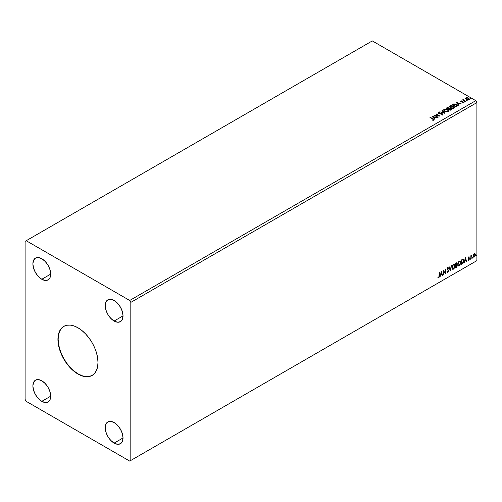 <?xml version="1.0" encoding="UTF-8"?>
<svg xmlns="http://www.w3.org/2000/svg" width="502" height="502" viewBox="0 0 502 502"><rect width="100%" height="100%" fill="white"/><g stroke="black" fill="none" stroke-linecap="round" stroke-linejoin="round"><path stroke-width="0.75" d="M63.905 326.306A28.325 16.353 -120 0 0 59.707 349.047A28.325 16.353 -120 0 0 78.18 373.908L77.961 374.034A28.325 16.353 60 0 1 59.456 349.072A28.325 16.353 60 0 1 63.792 326.375A28.325 16.353 60 0 1 77.961 327.775L81.864 330.473L85.622 333.962L89.086 338.097L92.123 342.728L94.614 347.673L96.466 352.737L97.601 357.738L97.99 362.469L97.601 366.761L96.466 370.438L94.614 373.369L92.123 375.44L89.086 376.563L85.622 376.701L81.864 375.847L77.961 374.034L74.051 371.336L70.293 367.847L66.829 363.712L61.3 354.142L59.456 349.072L58.314 344.077L57.931 339.339L58.314 335.047L59.456 331.37L61.3 328.44L63.792 326.375L66.829 325.246L70.293 325.108L74.051 325.961L77.961 327.775A28.325 16.353 60 0 1 96.466 352.737A28.325 16.353 60 0 1 92.123 375.44A28.325 16.353 60 0 1 77.961 374.034L78.18 373.908A28.325 16.353 -120 0 0 92.236 375.37M114.123 321.029A12.588 7.266 60 0 1 105.897 309.935A12.588 7.266 60 0 1 107.83 299.845A12.588 7.266 60 0 1 114.123 300.472L117.531 303.221L120.417 307.117L122.35 311.566L123.028 315.89L114.123 321.029L110.716 318.281L107.83 314.384L105.897 309.935L105.219 305.611L105.897 302.066L107.83 299.845L110.716 299.286L114.123 300.472A12.588 7.266 60 0 1 122.35 311.566A12.588 7.266 60 0 1 120.417 321.65L117.531 322.215L114.123 321.029L123.028 315.89L122.35 319.429L120.417 321.65A12.588 7.266 60 0 1 114.123 321.029M41.791 401.343A12.588 7.266 60 0 1 33.565 390.249A12.588 7.266 60 0 1 35.498 380.158A12.588 7.266 60 0 1 41.791 380.78L45.199 383.528L48.085 387.425L50.018 391.874L50.696 396.197L41.791 401.343L38.384 398.588L35.498 394.697L33.565 390.249L32.887 385.919L33.565 382.38L35.498 380.158L38.384 379.594L41.791 380.78A12.588 7.266 60 0 1 50.018 391.874A12.588 7.266 60 0 1 48.085 401.964L45.199 402.522L41.791 401.343L50.696 396.197L50.018 399.743L48.085 401.964A12.588 7.266 60 0 1 41.791 401.343M114.123 443.103A12.588 7.266 60 0 1 105.897 432.009A12.588 7.266 60 0 1 107.83 421.918A12.588 7.266 60 0 1 114.123 422.54L117.531 425.288L120.417 429.185L122.35 433.634L123.028 437.964L114.123 443.103L110.716 440.354L107.83 436.458L105.897 432.009L105.219 427.679L105.897 424.14L107.83 421.918L110.716 421.354L114.123 422.54A12.588 7.266 60 0 1 122.35 433.634A12.588 7.266 60 0 1 120.417 443.724L117.531 444.283L114.123 443.103L123.028 437.964L122.35 441.503L120.417 443.724A12.588 7.266 60 0 1 114.123 443.103M41.791 279.269A12.588 7.266 60 0 1 33.565 268.175A12.588 7.266 60 0 1 35.498 258.084A12.588 7.266 60 0 1 41.791 258.706L45.199 261.46L48.085 265.351L50.018 269.806L50.696 274.13L41.791 279.269L38.384 276.52L35.498 272.624L33.565 268.175L32.887 263.851L33.565 260.306L35.498 258.084L38.384 257.526L41.791 258.706A12.588 7.266 60 0 1 50.018 269.806A12.588 7.266 60 0 1 48.085 279.89L45.199 280.455L41.791 279.269L50.696 274.13L50.018 277.669L48.085 279.89A12.588 7.266 60 0 1 41.791 279.269M438.252 112.937L439.89 112.655L438.478 112.448L438.252 112.931L438.692 113.377L442.074 113.948L442.18 114.575L440.825 114.839L442.268 114.939L442.833 114.412L441.911 113.565L438.974 113.195L438.792 112.737L439.89 112.398L438.792 112.335L438.233 112.812M25.1 241.362L25.1 399.41L26.211 401.343L129.704 461.087L475.789 261.278L129.704 461.087L130.815 460.447L130.815 302.399L476.9 102.59L476.9 260.638L130.815 460.447L476.9 260.638L475.789 261.278L476.9 260.638L476.9 102.59L130.815 302.399L129.704 300.472L26.211 240.722L372.296 40.913L475.789 100.657L129.704 300.472L475.789 100.657L476.9 102.59L475.789 100.657L372.296 40.913L25.1 241.362L25.1 399.41L26.211 401.343L129.704 461.087L130.815 460.447L130.815 302.399L129.704 300.472L26.211 240.722L25.1 241.362M441.296 271.557L440.047 276.771L440.775 274.914L441.867 274.28L442.268 275.491L442.595 275.303L441.346 271.526L440.047 276.771L440.775 274.914L441.867 274.28L442.268 275.491L442.595 275.303L441.296 271.557M447.615 267.535L448.587 267.993L447.834 267.666L447.15 268.928L448.33 271.042L447.853 271.921L447.182 271.557L446.937 271.927L447.37 272.467L447.909 272.348L448.637 270.823L447.451 269.078L447.746 268.193L448.355 268.407L448.587 267.993L447.834 267.666L447.138 269.116L448.336 270.879L447.79 271.958L447.182 271.557L446.937 271.927L447.815 272.404L447.207 272.36M451.932 267.685L452.773 269.317L454.097 268.545L454.912 266.349L454.354 264.391L453.068 264.711L452.02 266.832L452.547 269.235L453.438 269.16L454.931 265.934L454.316 264.366L453.413 264.447L451.932 267.685M457.724 264.341L458.564 265.972L459.888 265.2L460.704 263.004L460.146 261.046L458.859 261.366L457.811 263.487L458.345 265.891L459.23 265.815L460.723 262.59L460.108 261.021L459.204 261.103L457.724 264.341M465.367 257.658L464.118 262.879L464.846 261.015L465.938 260.387L466.339 261.598L466.665 261.41L465.367 257.658L464.118 262.879L464.846 261.015L465.938 260.387L466.339 261.598L466.665 261.41L465.367 257.658M469.91 259.22L470.267 259.352L470.349 258.718L469.922 259.082L470.161 259.446L470.412 258.932L470.161 258.699L470.161 259.446M472.206 257.89L472.564 258.022L472.646 257.388L472.219 257.752L472.457 258.122L472.708 257.601L472.457 257.369L472.457 258.122M475.952 255.731L476.31 255.863L476.392 255.229L475.965 255.593L476.203 255.957L476.448 255.443L476.203 255.211L475.952 255.731L476.203 255.957M474.785 253.579L475.061 253.755L474.252 253.679L473.317 255.035L473.217 256.572L473.769 257.206L474.735 256.647L475.338 254.458L474.497 253.579L473.449 254.69L473.154 256.026L473.599 257.143L474.252 257.08L475.35 254.759L474.905 253.623M471.158 256.014L471.158 255.524L470.857 255.7L470.857 258.988L471.252 256.302L471.905 255.148L471.158 256.014L471.158 255.524L470.857 255.7L470.857 258.988L471.158 258.812L471.202 256.553L471.905 255.148L471.158 256.014M469.182 257.357L469.357 256.974L468.874 256.798L468.24 257.714L468.31 258.486L469.063 259.151L468.774 259.829L468.284 259.779L468.372 260.35L469.351 259.132L468.51 257.846L469.357 256.974L468.78 256.842L468.209 258.034L469.063 259.151L468.109 260.187L468.73 260.274L469.357 258.957L468.586 258.103L468.799 257.231L469.182 257.357L468.799 257.231M462.223 263.97L463.126 263.142L463.679 261.529L463.534 259.804L462.957 259.289L461.319 259.998L461.319 264.491L462.223 263.97L461.319 264.234L462.223 263.97L463.716 260.914L462.838 259.283L461.319 259.998L461.319 264.491L462.223 263.97M455.527 267.836L456.694 267.064L457.171 266.073L457.134 265.081L456.613 264.786L456.977 263.619L456.619 262.86L455.527 263.343L455.527 267.836L456.305 267.39L457.228 265.583L456.613 264.786L456.707 262.897L455.527 263.343L455.527 267.836M450.288 270.867L451.587 265.614L450.313 269.762L449.365 266.901L449.039 267.089L450.288 270.867L451.587 265.614L450.313 269.762L449.365 266.901L449.039 267.089L450.288 270.867M443.492 274.782L443.492 271.438L445.443 273.659L445.443 269.166L445.142 272.693L443.197 270.459L443.197 274.958L443.492 271.438L445.443 273.659L445.443 269.166L445.142 272.693L443.197 270.459L443.492 274.782M439.551 275.604L439.551 272.567L439.219 276.445L438.102 277.493L438.949 277.518L439.47 276.646L439.25 272.737L439.25 275.73L438.836 277.129L438.252 277.06L438.102 277.493L438.836 277.587L439.551 275.604M466.565 100.525L467.218 100.4L466.49 100.193M464.268 101.85L464.921 101.724L464.193 101.523M456.105 102.383L458.753 105.357L459.079 105.169L458.232 104.215L459.324 103.581L461.3 103.883L456.105 102.383L458.753 105.357L459.079 105.169L458.232 104.215L459.324 103.581L461.3 103.883L456.105 102.383M450.432 107.93L453.105 108.501L454.128 108.125L454.454 107.453L453.036 105.997L450.708 105.608L449.365 106.549L450.432 107.93L453.965 108.237L454.461 107.516L453.406 106.192L449.848 105.884L449.365 106.606L450.432 107.93M432.04 116.282L434.682 119.25L435.008 119.062L434.161 118.108L435.259 117.481L437.229 117.782L432.09 116.251L434.682 119.25L435.008 119.062L434.161 118.108L435.259 117.481L437.229 117.782L432.04 116.282M444.64 111.275L447.313 111.846L448.336 111.469L448.662 110.798L447.244 109.342L444.916 108.953L443.573 109.894L444.64 111.275L448.173 111.582L448.669 110.86L447.615 109.536L444.05 109.229L443.567 109.951L444.64 111.275M470.311 98.367L470.964 98.235L470.236 98.034M449.146 108.539L448.681 107.786L446.272 108.062L450.162 110.314L451.248 109.587L450.758 108.696L449.146 108.476L447.759 107.503L446.272 108.062L450.162 110.314L451.304 109.386M444.923 113.339L442.325 110.34L441.998 110.528L444.006 112.781L439.777 111.814L444.973 113.314L442.325 110.34L441.998 110.528L444.006 112.781L439.777 111.814L444.923 113.339M433.571 120.009L432.919 118.811L430.289 117.292L433.251 119.432L432.385 120.173L433.571 120.009L433.709 119.35L430.289 117.292L429.988 117.462L432.58 118.961L433.17 119.777L432.385 120.173L433.841 119.909M438.133 117.261L435.234 115.585L440.078 116.138L436.182 113.891L438.786 115.736L433.935 115.184L437.832 117.437L438.133 117.261L435.234 115.585L440.078 116.138L436.182 113.891L438.786 115.736L433.935 115.184L438.133 117.261M452.653 104.378L452.064 104.723L455.954 106.97L457.473 105.853L457.065 104.924L455.207 103.983L453.613 103.952L452.064 104.723L455.954 106.97L457.498 105.696L456.456 104.491L453.72 103.927L452.653 104.378M460.347 101.41L460.522 100.99L460.698 101.749L462.687 101.944L460.98 101.824L461.313 101.674L460.98 101.824L460.892 101.178L461.507 100.889L460.459 101.027L460.472 101.58L462.863 102.025L463.145 102.427L462.411 102.854L463.195 102.816L463.635 102.389L463.221 101.881L460.98 101.567L460.836 101.222L461.507 100.889L460.522 101.247L461.507 101.147M463.741 99.239L463.365 99.892L462.649 99.823L465.793 101.291L463.829 100.08L463.741 99.239L463.365 99.892L462.649 99.823L465.492 101.46L465.793 101.291L463.904 100.149L463.741 99.239M465.655 98.568L467.268 99.666L468.655 99.66L469.288 99.176L468.812 98.204L467.456 97.658L465.994 97.827L465.655 98.568L466.377 99.321L468.937 99.534L469.32 99.001L468.573 98.053L467.268 97.633L465.994 97.827L465.624 98.624M470.311 98.618L470.813 98.078L470.889 98.662M470.889 98.405L470.813 98.078M470.907 98.405L470.211 98.304M449.146 108.476L450.758 108.953L449.158 108.376M450.94 109.863L450.758 108.696L451.279 109.511M451.285 109.524L450.413 108.796L449.146 108.733M450.457 108.865L450.062 109.913L448.619 109.072L450.062 110.164L448.619 109.072L450.457 108.865L450.765 109.674L450.062 110.164L448.619 109.072L450.457 108.865L450.407 109.969L450.457 109.122L450.407 109.969L450.062 109.913L450.407 109.969M448.725 108.62L448.217 109.097L446.968 108.125L448.393 107.961L448.368 109.009M448.393 107.961L448.217 108.846L446.968 108.125L448.217 109.097L446.968 108.125L448.273 107.905L448.725 108.363L448.368 108.752M443.58 110.089L444.05 109.229L447.615 109.536L448.656 110.986M448.662 111.055L447.947 110.007L446.385 109.304L444.452 109.31L443.573 110.151M448.117 110.754L447.759 111.613L446.291 111.808L444.672 111.187L444.082 110.252M448.167 111.049L447.759 111.613L444.935 111.356L444.094 110.176M444.465 109.455L447.313 109.706L448.167 110.747L447.759 111.356L444.935 111.099L444.082 110.038L445.481 109.223L447.451 109.794L448.135 110.955L447.075 111.563L445.23 111.256L444.138 110.314L444.465 109.455M440.072 111.902L444.006 113.038L440.072 111.902M442.149 110.697L442.325 110.34L444.709 113.276L442.149 110.697M442.551 114.826L442.318 113.741L439.118 113.521L439.658 113.377L438.974 113.452L438.873 112.68L439.89 112.398L438.478 112.448L438.692 113.377L442.011 113.91L442.13 114.864L440.825 114.839L442.551 114.826L442.833 114.418M442.011 113.91L442.13 114.607M442.13 114.864L442.011 114.167L442.13 114.864L442.331 114.6M438.478 112.448L438.233 113.057M438.974 113.195L438.873 112.68M442.808 114.519L442.318 113.998L442.551 115.084M433.835 119.852L432.919 119.068L433.571 120.267M433.301 119.809L432.241 120.166L433.257 119.702M432.297 116.571L436.935 117.951L432.297 116.571M434.161 118.365L434.857 119.15L434.161 118.365M433 117.066L433.891 118.064L434.732 117.581L433.891 118.064L433 116.809L434.732 117.324L433.891 117.807L433 117.066M434.406 115.454L438.786 115.993L434.406 115.454M436.106 114.192L439.614 116.125L436.106 114.192M435.234 115.843L437.907 117.393L435.234 115.843M454.454 107.71L453.739 106.662L452.176 105.96L450.244 105.966L449.378 106.725L449.848 105.884L453.406 106.192L454.448 107.641M453.908 107.409L453.557 108.269L452.082 108.463L450.463 107.842L449.874 106.907M453.959 107.704L453.557 108.269L450.727 108.012L449.886 106.832M450.256 106.11L453.105 106.361L453.959 107.403L453.557 108.012L450.727 107.754L449.874 106.694L451.273 105.878L453.243 106.449L453.927 107.61L452.867 108.219L451.022 107.911L449.93 106.97L450.256 106.11M452.283 104.849L453.72 103.927L456.456 104.491L457.485 105.828L456.619 104.849L454.85 104.171L452.283 104.849M456.964 105.834L455.854 106.826L452.76 104.78L453.927 104.228L456.155 104.661L456.964 105.847L455.854 106.826L456.18 106.38L452.76 104.78L453.858 104.247L456.042 104.598L456.883 105.859M456.362 102.678L461.005 104.052L456.362 102.678M458.232 104.472L458.928 105.257L458.232 104.472M457.071 103.174L457.962 104.165L458.797 103.682L457.962 104.165L457.071 102.916L458.797 103.425L457.962 103.908L457.071 103.174M460.98 101.567L460.892 101.178M462.317 102.86L463.415 102.722L463.221 101.881L462.687 101.686L463.221 101.881L463.415 102.979M463.415 102.722L463.635 102.408M463.616 102.546L462.587 101.925L463.032 102.54L462.693 102.879M462.938 102.063L463.032 102.54M460.522 100.99L460.698 101.749M461.25 101.128L460.34 101.429M460.98 101.824L460.836 101.479M464.268 102.107L464.77 101.561L464.846 102.151M464.168 101.793L464.865 101.893L464.77 101.561M463.365 100.143L462.869 99.948L463.365 100.143L463.421 99.314L463.365 99.892M463.421 99.314L463.76 99.528L463.258 99.779M463.904 100.149L463.716 99.547M463.904 100.406L465.574 101.417L463.904 100.406L463.616 99.716M466.565 100.783L467.067 100.237L467.142 100.827M467.142 100.569L467.067 100.237M467.167 100.569L466.465 100.469M465.655 98.825L465.994 97.827L467.268 97.633L468.573 98.053L469.301 99.126M469.288 99.434L469.012 98.637L467.977 98.041L466.584 97.896L465.636 98.492M468.843 99.089L468.592 99.584L467.588 99.716L466.088 98.699L466.345 98.034L468.278 98.223L468.592 99.584L468.837 99.063L466.678 99.402L468.592 99.584L466.678 99.151L466.345 98.034L467.356 97.915L468.454 98.342L468.837 99.057M466.345 98.292L466.678 99.402L466.107 98.53L466.345 98.034M450.796 109.298L450.407 109.712M434.732 117.324L433.891 117.807L433 116.809L434.732 117.324M458.797 103.425L457.962 103.908L457.071 102.916L458.797 103.425M476.448 255.443L475.727 255.6M475.978 255.079L475.952 255.844M475.061 253.755L475.35 254.759L474.252 257.08L473.493 257.068M473.323 256.98L474.158 256.873L474.861 255.901L475.13 254.627L474.766 253.56M474.591 254.012L474.032 253.956L475.055 254.934L474.252 256.679L473.468 256.522L473.424 254.771L474.528 253.956M474.252 256.679L473.693 256.647L473.229 255.725L474.61 254.018L475.055 254.934L474.61 256.346L474.252 256.679L473.455 255.857L474.484 253.924M474.252 254.087L473.229 255.725L474.032 256.553M472.708 257.601L471.987 257.764M472.206 258.009L472.47 257.35M471.365 255.505L471.623 255.204L471.761 255.581L471.384 255.487M471.409 255.474L470.983 256.428L471.158 258.812L471.108 255.92M470.412 258.932L469.684 259.088M469.91 259.333L470.173 258.681M469.357 256.974L468.975 257.193L469.081 256.792M468.924 257.193L468.291 257.714L469.263 258.511L468.586 258.103M469.263 258.511L468.73 260.274L467.889 260.055M468.109 260.187L468.73 260.274M468.692 259.892L468.284 259.779M468.059 259.653L468.473 259.76M468.31 258.486L468.987 258.875M468.002 260.168L468.893 259.735L468.962 258.292M468.36 257.972L468.579 257.106M465.316 257.871L466.665 261.41L466.264 261.379L465.316 257.871M465.712 260.256L464.62 260.889L464.187 262.577L464.62 260.889L465.712 260.256M465.166 258.605L464.971 260.482L465.166 258.605L465.812 259.998L464.971 260.482L465.166 258.605M463.17 259.365L462.838 259.283M462.612 259.151L463.716 260.914L462.003 263.845L463.377 261.837L463.039 259.296M462.869 259.81L463.384 260.601L463.239 262.232L461.62 263.857L461.62 260.287L462.869 259.81L461.401 260.155L462.681 259.798L463.415 261.09L462.744 263.098L461.401 263.732L461.401 260.155L461.401 263.732L461.401 260.155L462.813 259.76M459.995 260.971L460.723 262.59L459.23 265.815L458.232 265.815M458.081 265.734L459.179 265.571L460.139 264.209L460.497 262.458L460.139 261.115M458.47 265.351L457.868 264.636L458.012 262.81L458.853 261.523L459.738 261.398M459.826 261.467L458.997 261.429L459.932 261.511L460.422 262.759L459.217 265.363L458.521 265.414L457.805 264.039L458.414 265.338M458.025 264.165L458.997 261.429L458.025 264.165L458.809 261.906L460.014 261.567L460.409 263.098L459.631 265.018L458.483 265.389L458.025 264.165M456.582 262.853L456.977 263.619L456.387 264.654L457.228 265.583L456.305 267.39L455.527 267.579L456.776 266.462L456.789 264.767M456.939 264.843L456.613 264.786M456.556 264.372L456.531 262.803M456.236 265.094L456.707 265.627L456.236 265.094L455.603 265.401L456.456 265.219L456.927 265.753L455.829 267.202L455.603 265.401L456.638 265.282M455.916 263.318L456.456 263.669L455.603 263.5L456.676 263.801L455.829 265.069L455.603 263.5L456.324 263.261M456.136 263.45L456.619 264.19L455.829 265.069L455.603 263.5L455.603 264.943L455.829 263.625L456.475 263.355L456.676 263.801M456.456 265.219L456.927 265.753L456.726 266.499L455.829 267.202L455.603 265.401L455.603 267.077L455.829 265.533L456.657 265.225L456.927 265.753M454.203 264.316L454.931 265.934L453.438 269.16L452.44 269.16M452.289 269.078L453.388 268.915L454.348 267.553L454.705 265.803L454.348 264.46M452.678 268.695L452.076 267.98L452.164 266.336L452.923 264.987L453.733 264.661L453.206 264.774L454.141 264.855L454.63 266.104L453.425 268.708L452.729 268.758L452.007 267.378L452.616 268.683M452.233 267.51L453.206 264.774L452.233 267.51L453.017 265.251L454.222 264.912L454.611 266.443L453.959 268.206L452.898 268.821L452.233 267.51M449.215 266.989L450.313 269.762L449.215 266.989M451.292 265.784L450.162 270.496L451.292 265.784M447.307 272.442L447.815 272.404L448.637 270.716L447.439 268.928L447.834 268.131L448.355 268.407L448.587 267.993L447.834 267.666M447.79 271.958L447.182 271.557M446.962 271.431L447.571 271.827L446.962 271.431M448.587 267.993L448.186 268.181L448.161 267.591M448.355 268.407L447.834 268.131M447.144 272.341L447.947 271.958L448.405 270.804L448.223 269.894L447.226 268.947L447.608 267.999L448.129 268.275L447.608 267.999L447.395 269.273L448.637 270.716L447.815 272.404M447.608 267.999L448.104 268.112M443.197 270.49L445.142 272.693L443.197 270.49M445.218 269.292L445.218 273.515L445.218 269.292M443.272 271.312L443.272 274.657L443.272 271.312M441.245 271.77L442.595 275.303L442.199 275.278L441.245 271.77M441.647 274.155L440.555 274.782L440.122 276.476L440.555 274.782L441.647 274.155M441.101 272.498L440.9 274.381L441.101 272.498L441.741 273.897L440.9 274.381L441.101 272.498M438.026 277.468L438.723 277.386L439.25 276.514L439.325 272.693L438.836 277.587L437.882 277.368M438.102 277.493L438.836 277.587M465.812 259.998L464.971 260.482L465.392 258.731L465.812 259.998M441.741 273.897L440.9 274.381L441.321 272.624L441.741 273.897M63.792 326.375L61.526 328.308L59.675 331.238L58.533 334.922L58.15 339.214L58.533 343.945L59.675 348.94L61.526 354.01L64.018 358.955L67.055 363.58L70.518 367.721L74.271 371.204L78.18 373.908L82.09 375.716L85.848 376.569L89.312 376.431L92.343 375.308"/></g></svg>
